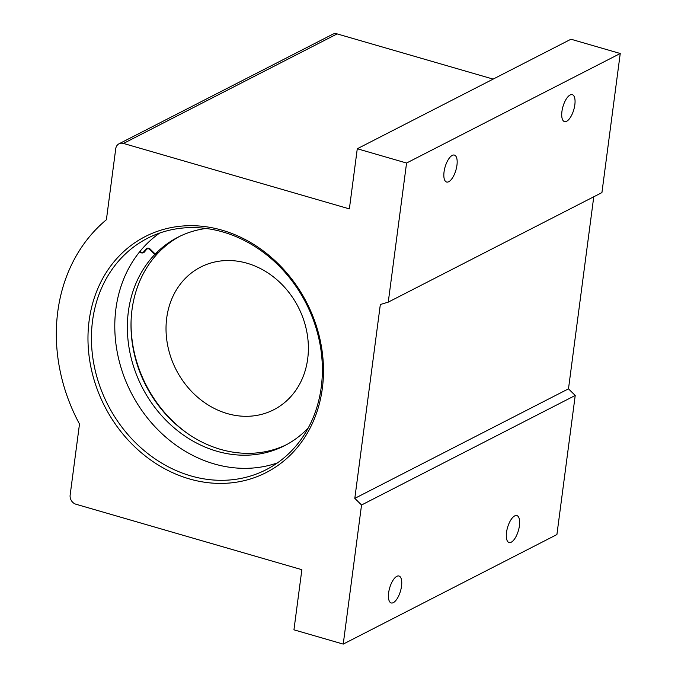 <?xml version="1.0" encoding="UTF-8"?>
<svg xmlns="http://www.w3.org/2000/svg" width="678" height="678" viewBox="0 0 678 678"><rect width="100%" height="100%" fill="white"/><g stroke="black" fill="none" stroke-linecap="round" stroke-linejoin="round"><path stroke-width="1.02" d="M506.525 532.349A14.026 5.636 -73.8 0 1 516.873 515.577A14.026 5.636 -73.8 0 1 519.424 525.747A14.026 5.636 -73.8 0 1 509.068 542.519A14.026 5.636 -73.8 0 1 506.525 532.349M388.638 592.784A14.026 5.636 -73.8 0 1 398.986 576.012A14.026 5.636 -73.8 0 1 401.529 586.173A14.026 5.636 -73.8 0 1 391.181 602.954A14.026 5.636 -73.8 0 1 388.638 592.784M444.056 171.856A14.026 5.636 -73.8 0 1 454.404 155.084A14.026 5.636 -73.8 0 1 456.947 165.246A14.026 5.636 -73.8 0 1 446.599 182.026A14.026 5.636 -73.8 0 1 444.056 171.856M561.943 111.421A14.026 5.636 -73.8 0 1 572.291 94.649A14.026 5.636 -73.8 0 1 574.834 104.81A14.026 5.636 -73.8 0 1 564.486 121.591A14.026 5.636 -73.8 0 1 561.943 111.421M277.488 462.871A130.032 111.345 62.9 0 1 214.206 463.921A130.032 111.345 62.9 0 1 118.633 358.764A130.032 111.345 62.9 0 1 159.677 233.054M222.096 230.198A132.6 113.54 62.9 0 1 322.347 388.341A132.6 113.54 62.9 0 1 189.357 478.905A132.6 113.54 62.9 0 1 89.115 320.762A132.6 113.54 62.9 0 1 222.096 230.198M190.849 475.897A130.032 111.345 -117.1 0 0 266.225 469.659A130.032 111.345 -117.1 0 0 320.084 344.585A130.032 111.345 -117.1 0 0 222.96 232.003A130.032 111.345 -117.1 0 0 147.584 238.232A130.032 111.345 -117.1 0 0 93.725 363.315A130.032 111.345 -117.1 0 0 190.849 475.897M75.961 504.237L301.863 569.69L293.947 629.82L343.229 644.1L361.544 505.008L354.806 498.372L380.333 304.515L388.257 302.134L406.563 163.034L357.281 148.753L349.365 208.892L123.464 143.439A7.695 6.585 -117.1 0 0 119.006 143.804A7.695 6.585 -117.1 0 0 115.743 148.694L106.395 219.731A168.246 144.067 62.9 0 0 79.496 424.021L70.148 495.059A7.695 6.585 -117.1 0 0 75.961 504.237M493.152 79.106L337.136 33.9L123.464 143.439M343.229 644.1L556.909 534.561L575.224 395.469L568.486 388.833L593.767 196.773M119.006 143.804L332.678 34.273A7.695 6.585 62.9 0 1 337.136 33.9M357.281 148.753L570.952 39.222L620.243 53.503L406.563 163.034M388.257 302.134L601.928 192.594L620.243 53.503M354.806 498.372L568.486 388.833M361.544 505.008L575.224 395.469M166.712 317.999A80.148 68.631 -117.1 0 0 197.874 397.427A80.148 68.631 -117.1 0 0 273.768 409.741A80.148 68.631 -117.1 0 0 307.693 358.84A80.148 68.631 -117.1 0 0 276.531 279.412A80.148 68.631 -117.1 0 0 200.637 267.098A80.148 68.631 -117.1 0 0 166.712 317.999M131.091 320.66A119.531 102.353 -117.1 0 0 189.671 434.945M206.044 228.461A117.082 100.251 -117.1 0 0 177.916 237.241A117.082 100.251 -117.1 0 0 155.228 254.055L150.194 249.097A3.373 2.89 -117.1 0 0 148.762 248.241A3.373 2.89 -117.1 0 0 146.804 248.402A3.373 2.89 -117.1 0 0 145.982 249.08L144.134 251.394A3.373 2.89 62.9 0 1 143.312 252.072A3.373 2.89 62.9 0 1 139.965 251.419M139.617 251.852A4.017 3.441 -117.1 0 0 143.6 252.64A4.017 3.441 -117.1 0 0 144.583 251.835L146.431 249.521A2.737 2.339 62.9 0 1 149.838 249.538L154.838 254.462A117.082 100.251 -117.1 0 0 133.422 366.01A117.082 100.251 -117.1 0 0 216.867 451.234A117.082 100.251 -117.1 0 0 284.735 445.615A117.082 100.251 -117.1 0 0 308.287 427.903M158.355 252.453L158.491 252.589A117.082 100.251 -117.1 0 0 137.075 364.137A117.082 100.251 -117.1 0 0 220.519 449.361A117.082 100.251 -117.1 0 0 286.548 444.658M158.491 252.589L154.838 254.462M179.755 236.325A117.082 100.251 -117.1 0 0 158.881 252.182L155.228 254.055M147.829 248.131L145.982 249.08M150.363 249.267L149.838 249.538M145.49 250.699L144.134 251.394M148.601 248.199L147.092 248.979M145.151 251.131L143.312 252.072"/></g></svg>
